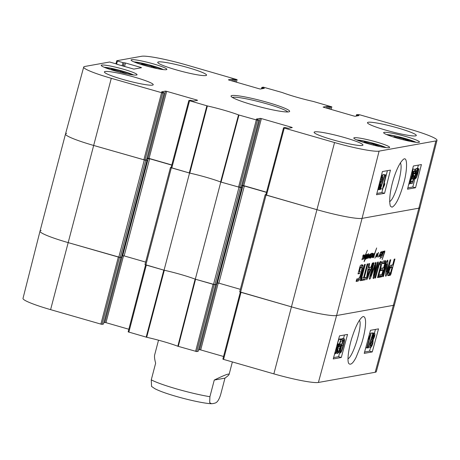 <?xml version="1.0" encoding="UTF-8"?>
<svg xmlns="http://www.w3.org/2000/svg" width="460" height="460" viewBox="0 0 460 460"><rect width="100%" height="100%" fill="white"/><g stroke="black" fill="none" stroke-linecap="round" stroke-linejoin="round"><path stroke-width="0.69" d="M381.806 253.609L381.392 255.679L382.783 251.804L381.639 253.564M381.392 255.679L380.926 255.541M381.392 255.49L380.983 255.375M381.397 255.386L381.018 255.277M381.599 252.321L381.374 252.73L381.282 252.068L380.615 252.85L381.415 251.603L381.599 252.321L382.001 251.959L381.984 252.787L382.887 251.235L382.904 252.074L380.081 258.715L381.65 253.517L381.834 252.592L381.472 252.891L381.426 252.27M381.535 255.875L381.173 255.771M381.627 252.149L381.035 251.976M380.794 252.321L379.54 256.134L379.626 255.26L378.528 257.105L378.701 255.783L378.591 256.68L379.23 255.708L380.615 252.27M381.438 252.385L381.346 252.074M380.725 254.409L379.96 256.007L380.529 254.351M379.954 255.921L379.649 256.53M379.862 256.588L379.805 255.875M374.934 258.163L377.033 253.402L376.935 255.536L378.494 252.385L377.246 257.042L378.178 253.23L376.493 256.99L377.01 253.851L374.865 258.14M362.882 257.611L362.118 259.21L362.687 257.554M362.112 259.124L363.515 256.019L363.135 255.254M363.406 255.334L362.589 256.289L363.572 254.805L363.785 255.352L363.193 255.185L363.503 255.283M363.59 255.593L363.181 255.202M363.785 255.352L362.02 259.796L361.962 259.083M363.601 256.174L364.429 254.874L364.418 256.352L363.095 259.463L364.372 255.846L364.314 255.392L363.48 256.145M364.314 255.392L363.981 255.3L364.372 255.846M372.749 253.259L371.967 256.599L373.491 253.506L373.549 254.046L372.433 257.41L373.192 254.524L371.674 257.404M371.697 256.939L372.663 253.31M373.549 254.046L373.255 253.96M368.995 257.542L369.564 255.26L367.81 258.549L368.724 255.15L366.741 258.601L368.402 253.523L367.068 258.06L368.885 254.472L368.132 257.646L370.087 253.874L368.834 257.496M369.874 254.955L370.495 254.006L370.467 254.909L370.323 254.587L369.754 255.449L369.547 254.857M370.467 254.909L371.553 253.27L371.277 254.173M370.53 254.483L370.179 254.38M371.26 254.242L370.156 257.939L371.335 253.891L369.288 258.215L370.294 254.869M371.387 254.276L372.157 253.287M371.507 256.059L370.743 257.663L371.312 256.007M370.737 257.577L372.14 254.472L371.766 253.707M372.221 254.041L371.806 253.65M372.197 253.253L372.255 254.552L370.645 258.244L370.593 257.531M372.036 253.782L371.421 254.219M364.751 258.583L364.699 259.003L364.705 258.566M364.918 259.083L366.304 255.035L365.648 255.501L366.413 254.328L365.418 258.29L365.815 257.755L365.815 258.204L364.096 261.711L364.791 259.049M365.148 258.991L364.826 258.899M365.372 258.848L364.878 258.704M365.619 258.566L365.159 258.434M366.304 255.035L365.959 254.823L366.286 254.909M364.918 258.508L365.217 255.438L363.791 258.79L367.408 250.211L365.504 254.765L364.78 258.468M365.47 255.185L365.165 255.099M384.807 250.89L384.761 252.063L382.179 259.543L384.497 252.27L384.629 251.539L383.778 251.821L384.583 251.01M384.629 251.539L384.163 251.401M384.123 251.919L383.513 252.413L383.473 251.873M383.646 251.925L383.404 252.218A5.324 1.161 -74 0 1 383.375 252.321L382.57 253.316L383.306 251.603L383.646 251.235L383.778 251.827M383.715 251.631L383.358 251.534M383.404 252.482L382.197 256.237L383.341 252.465M381.587 257.795L381.673 257.192L381.501 257.767M366.735 255.064L367.137 254.61L366.988 255.432L367.833 254.075L367.724 254.938L365.918 259.078L367.58 254.995L365.78 258.773L366.649 255.035M374.664 253.535L373.054 256.421L373.301 257.151L374.181 255.789L373.991 256.628L373.169 257.79L372.732 257.387L373.031 255.892L374.831 252.971L376.654 247.969L374.009 256.059L374.394 253.46M374.917 253.42L374.52 253.305M372.732 257.387L372.859 257.703M373.301 257.151L372.755 256.996M373.083 257.054L372.761 256.956M283.573 127.811L265.811 194.896L316.802 209.651A38.479 4.019 14.7 0 0 362.066 218.379L336.576 315.543L393.363 305.342A38.479 4.019 14.7 0 0 394.496 304.727A38.479 4.019 -165.3 0 1 393.363 305.342L336.576 315.543A38.479 4.019 -165.3 0 1 291.312 306.808A38.479 4.019 14.7 0 0 336.576 315.543L318.406 382.467L375.193 372.266A37.869 3.956 14.7 0 0 376.309 371.663L394.496 304.727L419.986 207.564A38.479 4.019 -165.3 0 1 418.853 208.179L362.066 218.379A38.479 4.019 -165.3 0 1 316.802 209.651L266.064 195.052L265.184 194.695L265.903 194.551M360.536 267.542L359.358 271.434L360.105 271.302L359.507 273.591L358.001 273.861L360.284 265.713L360.801 265.161L362.509 264.851L362.974 265.144L362.739 268.996L360.709 276.638L359.329 279.91L358.098 281.077L356.103 281.439L356.741 279.007L358.524 278.691L359.875 276.765L361.065 272.826L361.974 267.593L359.72 267.306M362.509 264.851L362.974 265.144L362.169 264.914M361.974 267.593L359.8 267.018M361.974 278.07L363.544 277.788L367.155 264.017L367.914 263.879L364.297 277.65L365.867 277.368L365.228 279.801L361.336 280.496L361.974 278.07M369.478 279.105L369.696 279.168C369.282 279.323 369.253 278.651 369.604 277.161L373.342 262.907L374.101 262.769L370.714 275.851L375.889 262.275L376.073 263.385L374.106 275.241L377.591 262.142L378.344 262.01L373.842 278.156L373.399 278.501L373.077 277.966L375.084 265.351L370.944 276.96L370.185 278.748L369.564 279.145M370.012 275.597L370.702 275.851M375.889 262.275L376.13 262.804L375.515 262.625M373.192 278.444L373.077 277.966M388.78 269.52L389.988 266.139L390.81 265.236L392.69 264.897L394.197 259.158L394.956 259.026L390.735 274.614L390.114 275.327L387.855 275.615L387.935 272.866L388.78 269.52M383.646 267.783L384.744 263.367L382.398 263.591L383.036 261.165L385.871 260.722L385.618 262.993L382.03 276.178L381.386 276.897L378.804 277.357L379.442 274.93L381.616 274.539L382.105 273.654L383.007 270.21L380.627 270.641L381.265 268.209L383.646 267.783M384.744 263.367L382.57 262.93M386.739 264.31L383.421 276.529L382.691 276.661L386.388 262.562L387.584 260.176L387.872 261.418L386.722 272.28L390.046 259.906L390.781 259.773L387.061 273.947L385.871 276.264L385.555 275.965L386.739 264.31M387.584 260.176L387.866 260.36L387.469 260.245M373.169 262.936L367.839 277.76L366.7 279.709L366.522 277.995L368.822 263.718L369.622 263.574L368.96 267.588L370.892 267.243L372.376 263.08L373.169 262.936M361.054 280.548L360.295 280.686L364.544 264.488L365.303 264.351L361.054 280.548L360.381 280.358M380.506 266.075L380.541 263.925L379.736 264.075L379.115 265L375.538 277.949L374.779 278.082L378.154 265.454L379.563 262.338L380.822 261.389L381.679 261.958L381.518 264.851L378.269 277.455L377.51 277.593L380.506 266.075M380.541 263.925L378.936 263.459M360.375 267.795L359.651 267.588M360.594 267.513L359.731 267.266M360.623 267.208L360.272 266.938M358.098 281.077L356.276 280.772M359.329 279.91L357.978 279.519L356.741 280.692M358.397 278.714L357.978 279.519M360.709 276.638L360.002 276.431M361.318 274.631L360.628 274.436M362.325 270.813L361.612 270.612M362.739 268.996L361.962 268.772M363.107 265.96L361.755 265.57L361.623 267.289M361.623 264.759L361.755 265.57M359.507 273.591L358.173 273.211M359.358 271.434L358.691 271.239M360.145 268.427L359.478 268.237M360.209 268.214L359.536 268.019M365.228 279.801L363.877 279.41L361.508 279.835M364.337 277.644L363.877 279.41M364.297 277.65L363.63 277.46M370.772 275.379L370.122 275.195M370.185 278.748L369.363 278.513M370.944 276.96L369.748 276.615M374.82 265.966L374.285 265.811M375.084 265.351L374.503 265.184M373.842 278.156L373.077 277.932M374.607 276.264L373.347 275.902M374.106 275.241L373.491 275.068M374.101 275.074L373.52 274.907M376.073 263.385L375.251 263.149M390.488 267.611L389.252 270.52L389.034 273.188L390.586 272.722L392.058 267.329L390.488 267.611L389.476 267.317M387.935 272.866L389.079 273.2M388.815 272.711L388.022 272.481M388.964 271.693L388.257 271.486M389.252 270.52L388.556 270.325M389.321 270.261L388.631 270.06M389.396 269.991L388.706 269.79M389.574 269.376L388.878 269.175M389.965 268.272L389.223 268.059M390.339 267.697L389.436 267.438M392.058 267.329L390.701 266.938L389.545 267.145M390.114 275.327L387.676 275.132M390.373 275.161L388.763 274.936M390.735 274.614L389.378 274.223L389.022 274.775M391.086 273.711L389.729 273.32L389.378 274.223M389.867 272.866L389.729 273.32M391.218 273.257L390.275 272.987M391.92 265.035L391.374 267.128M383.007 270.21L380.799 269.974M381.656 276.753L380.305 276.362L378.982 276.696M382.03 276.178L380.679 275.787L380.305 276.362M381.098 274.631L380.679 275.787M382.611 274.47L381.886 274.263M385.854 262.027L384.502 261.636L384.152 263.051M382.875 267.921L382.323 270.014M384.617 260.734L384.502 261.636M385.969 261.125L384.934 260.826M386.722 264.184L386.015 263.983M387.061 273.947L385.733 273.568M386.095 272.096L385.756 273.378M386.722 272.28L385.9 272.038M386.716 272.205L385.911 271.969M386.739 271.9L385.94 271.67M387.872 261.418L386.854 261.125M386.331 262.781L386.193 264.034M383.421 276.529L382.772 276.345M386.584 264.477L385.934 264.293M386.624 264.351L385.969 264.166M367.442 276.621L370.127 269.457L368.581 269.733L367.442 276.621L366.775 276.431M368.581 269.733L367.885 269.531M370.127 269.457L367.937 269.221M367.448 276.862L366.729 276.69M370.076 267.386L369.409 269.249M367.839 277.76L366.614 277.403M368.96 267.588L368.23 267.381M378.269 277.455L377.597 277.265M381.024 266.95L380.351 266.754M381.518 264.851L380.702 264.615M381.76 262.867L380.409 262.482L380.282 263.793M381.679 261.958L380.334 261.573L380.409 262.482M375.538 277.949L374.865 277.754M378.574 266.443L377.907 266.248M379.115 265L378.384 264.793M379.736 264.075L378.781 263.798M379.184 263.54L378.833 263.43M239.735 291.835L291.312 306.808L241.023 292.341L223.571 359.404L273.861 373.871A37.869 3.956 14.7 0 0 318.406 382.467M240.356 289.334L218.856 283.153L216.7 283.009M216.309 284.418L214.923 284.7L240.413 187.536L220.8 182.028L195.31 279.191L214.923 284.7M195.31 279.191A31.263 3.266 14.7 0 0 164.059 270.198L189.549 173.04L171.344 167.802L170.47 167.446L171.189 167.302M145.015 264.586L164.059 270.198M145.642 262.085L124.142 255.904L121.98 255.766M121.595 257.174L120.209 257.45L145.699 160.293L93.541 145.417A38.479 4.019 -165.3 0 1 65.504 134.01A38.479 4.019 -165.3 0 1 66.637 133.394M162.708 92.995L164.111 92.742L146.51 159.827L144.963 160.109L162.708 92.995L111.285 78.309A37.869 3.956 -165.3 0 1 83.691 67.074L65.504 134.004L40.014 231.167L23 298.413A37.869 3.956 14.7 0 0 50.6 309.643L100.889 324.11L118.341 257.048L68.051 242.581A38.479 4.019 -165.3 0 1 40.014 231.173A38.479 4.019 14.7 0 0 68.051 242.581L120.209 257.45M145.699 160.293L147.096 160.034L146.521 159.787M146.826 158.717L149.632 158.74L171.764 165.111M189.549 173.04A31.263 3.266 -165.3 0 1 220.8 182.028M240.413 187.536L241.793 187.289L241.241 187.036M241.546 185.966L244.346 185.989L266.484 192.355M158.522 340.199L154.675 354.861C154.255 356.506 154.583 359.283 155.641 363.187L151.271 379.845L151.558 386.446M214.274 380.058C224.221 375.17 229.166 373.284 229.109 374.388C228.942 374.975 227.562 376.222 224.974 378.131L220.605 394.789C217.678 403.886 215.119 402.839 213.21 403.564L211.427 403.73L209.679 402.609L209.904 396.71L214.274 380.058L224.974 378.131M359.461 320.304C362.773 324.875 353.32 356.483 348.007 358.76M145.607 264.891L128.15 331.873L146.688 337.272A31.872 3.329 -165.3 0 1 177.836 346.23L196.736 351.578L214.17 284.596M128.834 329.245L105.984 322.667L123.539 255.748M122.366 255.697L104.851 322.448L105.984 322.667M104.851 322.448L103.828 322.632M120.934 257.318L103.437 324.035M103.425 324.076L102.016 324.329L119.456 257.347M100.889 324.11L102.016 324.329M240.327 292.14L222.87 359.116L223.571 359.404M223.554 356.488L200.698 349.916L218.258 282.998M217.08 282.94L199.565 349.698L200.698 349.916M199.565 349.698L198.542 349.882M215.654 284.567L198.151 351.285M198.139 351.325L196.736 351.578M195.603 351.359L213.06 284.297L195.563 279.266L178.273 346.374M40.014 231.173A38.479 4.019 -165.3 0 1 41.147 230.552M146.182 337.14L163.8 270.129L146.309 265.092L128.852 332.154M177.836 346.23L195.126 279.122A31.263 3.266 14.7 0 0 164.312 270.256L146.688 337.272M366.735 347.978L369.673 337.151L368.27 339.348L368.719 337.703L370.927 334.006L367.155 347.904L365.769 347.691M369.558 333.724L370.656 334.052M369.593 333.603L370.927 334.006M372.859 333.488L373.198 333.425L368.316 347.915L367.977 347.973L372.859 333.488L371.059 332.954L373.198 333.425M367.195 347.743L367.977 347.973M370.725 333.943L371.059 332.954M374.095 334.759L374.055 336.864L372.922 339.095L372.962 336.973L374.164 334.759M372.531 340.492C372.933 340.538 372.916 341.441 372.468 343.206L371.019 346.104C370.622 346.012 370.651 345.109 371.088 343.39L372.617 340.498M370.639 347.495C369.978 347.421 369.984 346.075 370.656 343.459L372.266 339.836L372.514 337.111C373.14 334.909 373.79 333.661 374.469 333.368L372.669 332.833L374.469 333.368C375.049 333.448 375.055 334.592 374.486 336.795L373.227 339.664L372.91 343.103C372.169 345.69 371.416 347.156 370.639 347.495L368.644 346.943M372.221 333.132L372.669 332.833M371.151 339.503L372.266 339.836M335.098 352.136L337.669 346.708L337.174 349.002C336.49 351.405 335.898 352.682 335.392 352.831L335.087 352.159M336.916 345.845L337.715 346.087L335.432 350.905M336.709 346.196L337.513 345.379M337.421 345.379L337.715 346.087M337.416 343.585L338.721 343.971L338.732 344.477L337.496 348.91C336.605 351.98 335.811 353.636 335.116 353.878L334.673 353.033M335.116 353.878L334.679 353.665M337.065 344.879L337.841 344.333L337.26 344.16M337.255 344.195L338.134 345.201L338.721 343.971M337.364 349.393L338.065 349.606C337.674 351.336 337.657 352.164 338.014 352.101C338.497 351.911 339.043 350.738 339.664 348.582C340.187 346.57 340.228 345.563 339.785 345.569L338.79 347.035L338.451 346.897L340.716 339.721L342.424 339.417L341.987 341.038L340.613 341.285L339.417 345.034L340.429 344.057L339.791 343.867M337.445 349.422L338.152 346.846M337.979 346.794L338.79 347.035M337.985 346.754L338.451 346.897M337.519 343.614L338.916 339.187L340.716 339.721M338.916 339.187L340.624 338.882L342.424 339.417M339.779 343.896L340.302 344.051C340.912 344.115 340.866 345.546 340.159 348.346L338.997 351.653L337.64 353.493L335.685 352.952M337.64 353.493C337.019 353.493 337.002 352.274 337.582 349.83L338.065 349.606M337.26 349.738L337.582 349.83M343.781 340.285C344.31 339.819 344.028 341.665 342.93 345.828C341.763 349.997 341.027 351.929 340.705 351.618C340.176 352.084 340.463 350.238 341.561 346.075L343.045 341.36L343.839 340.291M340.331 353.01L339.934 351.728L341.124 346.156C342.407 341.435 343.419 339.008 344.166 338.882L342.366 338.347L344.166 338.882C344.925 338.652 344.661 340.94 343.367 345.753C342.091 350.451 341.078 352.866 340.331 353.01L338.399 352.475M339.813 343.873L340.653 341.28M341.579 339.164L342.366 338.347M364.59 352.026L369.553 351.135L370.541 347.501M374.394 333.31L375.452 329.412M333.615 357.587L338.577 356.695L339.629 352.837M343.482 338.646L344.477 334.978M364.222 353.378L370.49 330.303L378.522 328.86L372.255 351.934L364.222 353.378M372.255 351.934L369.553 351.135M333.247 358.944L339.514 335.869L347.547 334.426L341.28 357.5L333.247 358.944M341.28 357.5L338.577 356.695M363.325 316.503L362.624 316.773C359.375 319.102 355.982 325.577 352.452 336.191C349.698 343.85 346.57 359.645 348.709 363.429C350.537 365.43 352.998 363.394 356.097 357.322L361.175 344.776C364.447 335.466 368.034 317.181 363.325 316.503M262.269 88.705L262.533 87.71L261.832 87.423L263.264 87.153L282.164 92.5A31.872 3.329 14.7 0 0 313.312 101.459L331.85 106.864L331.142 109.48M262.533 87.71L263.661 88.032L263.545 88.475M228.396 79.862L259.302 88.814L260.435 89.033L264.333 88.331L263.661 88.032M228.407 79.821L232.311 79.12L231.84 80.914M232.944 81.23L233.439 79.338L232.311 79.12M233.439 79.338L234.565 79.66L234.071 81.558M235.175 81.874L235.698 79.879L234.565 79.66M235.698 79.879L237.101 79.632L236.423 82.237M116.644 63.923L117.432 61.03L116.759 60.731L141.594 56.269A37.869 3.956 -165.3 0 1 186.139 64.86L237.101 79.632M117.432 61.03L122.946 62.617L122.107 65.832M123.211 66.148L124.079 62.836L122.946 62.617M124.079 62.836L123.464 66.223M124.568 66.539L125.499 63.003L124.367 62.784M125.499 63.003L140.835 67.413L140.72 67.856M116.667 64.204L133.82 69.098L141.507 67.712L140.835 67.413M83.691 67.074A37.869 3.956 -165.3 0 1 84.807 66.47L109.647 62.008L116.966 64.112M161.627 91.856L164.111 92.742M161.638 91.816L165.542 91.114L147.942 158.2L149.074 158.418L166.669 91.333L165.542 91.114M166.669 91.333L196.892 100.027L196.776 100.47M257.427 120.238L258.83 119.991L241.23 187.076L239.683 187.352L257.427 120.238L238.527 114.896A31.872 3.329 14.7 0 0 207.38 105.932L188.841 100.533L190.273 100.268L193.666 101.027L197.564 100.326L196.892 100.027M256.346 119.105L258.83 119.991M256.358 119.065L260.256 118.364L242.656 185.449L243.788 185.667L261.389 118.582L260.256 118.364M261.389 118.582L291.611 127.276L291.49 127.719M356.989 115.949L357.247 114.954L356.546 114.672L359.11 114.62L409.4 129.087A37.869 3.956 -165.3 0 1 437 140.317A37.869 3.956 -165.3 0 1 435.884 140.927L379.092 151.127A37.869 3.956 -165.3 0 1 334.552 142.537L284.257 128.07L283.555 127.782L284.993 127.512L288.38 128.277L292.284 127.575L291.611 127.276M357.247 114.954L358.38 115.282L358.259 115.724M323.115 107.111L354.016 116.064L355.149 116.282L359.047 115.581L358.38 115.282M323.127 107.071L327.025 106.369L326.554 108.163M327.664 108.479L328.158 106.588L327.025 106.369M328.158 106.588L329.285 106.91L328.791 108.807M329.895 109.123L330.418 107.128L329.285 106.91M330.418 107.128L331.821 106.875M354.355 137.712A18.515 1.938 -165.3 0 1 374.193 141.369A18.515 1.938 -165.3 0 1 389.631 147.407A18.515 1.938 -165.3 0 1 371.231 144.578A18.515 1.938 -165.3 0 1 353.809 138.011A18.515 1.938 -165.3 0 1 354.355 137.712M101.775 65.05A18.515 1.938 -165.3 0 1 121.612 68.707A18.515 1.938 -165.3 0 1 137.051 74.744A18.515 1.938 -165.3 0 1 118.651 71.915A18.515 1.938 -165.3 0 1 101.229 65.349A18.515 1.938 -165.3 0 1 101.775 65.05M131.606 59.691A18.515 1.938 -165.3 0 1 151.438 63.348A18.515 1.938 -165.3 0 1 166.882 69.385A18.515 1.938 -165.3 0 1 148.477 66.562A18.515 1.938 -165.3 0 1 131.06 59.99A18.515 1.938 -165.3 0 1 131.606 59.691M384.186 132.353A18.515 1.938 -165.3 0 1 404.018 136.01A18.515 1.938 -165.3 0 1 419.462 142.048A18.515 1.938 -165.3 0 1 401.057 139.225A18.515 1.938 -165.3 0 1 383.64 132.652A18.515 1.938 -165.3 0 1 384.186 132.353M314.858 131.847A25.248 2.639 -165.3 0 1 341.906 136.827A25.248 2.639 -165.3 0 1 362.963 145.067A25.248 2.639 -165.3 0 1 337.87 141.208A25.248 2.639 -165.3 0 1 314.111 132.25A25.248 2.639 -165.3 0 1 314.858 131.847M105.127 71.507A25.248 2.639 -165.3 0 1 132.175 76.492A25.248 2.639 -165.3 0 1 153.232 84.726A25.248 2.639 -165.3 0 1 128.139 80.874A25.248 2.639 -165.3 0 1 104.38 71.915A25.248 2.639 -165.3 0 1 105.127 71.507M158.476 61.927A25.248 2.639 -165.3 0 1 185.518 66.913A25.248 2.639 -165.3 0 1 206.574 75.147A25.248 2.639 -165.3 0 1 181.481 71.294A25.248 2.639 -165.3 0 1 157.728 62.33A25.248 2.639 -165.3 0 1 158.476 61.927M368.207 122.262A25.248 2.639 -165.3 0 1 395.249 127.248A25.248 2.639 -165.3 0 1 416.306 135.481A25.248 2.639 -165.3 0 1 391.213 131.629A25.248 2.639 -165.3 0 1 367.459 122.665A25.248 2.639 -165.3 0 1 368.207 122.262M288.759 111.872A30.302 3.168 14.7 0 0 289.409 111.665A30.302 3.168 14.7 0 0 261.148 100.636A30.302 3.168 14.7 0 0 231.115 96.376A30.302 3.168 14.7 0 0 257.836 106.312A30.302 3.168 14.7 0 0 288.759 111.872M393.168 136.948L394.369 136.729L403.466 138.805L409.986 141.3M403.466 138.805L403.213 139.771M394.369 136.729L394.226 137.275M110.762 69.638L111.711 69.397L111.584 69.897M111.711 69.397L120.635 71.386L127.414 73.968M120.635 71.386L120.376 72.364M363.342 142.301L364.516 142.088L364.372 142.629M364.516 142.088L373.531 144.135L380.15 146.659M373.531 144.135L373.273 145.101M140.49 64.25L142.33 64.147L151.547 66.338L157.538 68.666M151.547 66.338L151.3 67.275M142.33 64.147L142.169 64.774M379.092 151.127L362.066 218.379L418.853 208.179A38.479 4.019 14.7 0 0 419.986 207.558L437 140.317M266.524 192.211L243.788 185.667M242.656 185.449L241.632 185.633M241.23 187.076L258.859 119.974M188.859 100.562L171.097 167.647L189.802 173.098A31.263 3.266 -165.3 0 1 220.616 181.959L239.683 187.352M171.804 164.962L149.074 158.418M147.942 158.2L146.918 158.384M146.51 159.827L164.139 92.724M65.504 134.004A38.479 4.019 14.7 0 0 93.541 145.417L144.963 160.109M386.204 175.024L383.45 185.909L384.813 183.695L384.399 185.351L382.519 189.02L385.785 175.105L386.204 175.024L383.973 174.599L385.785 175.105M384.06 183.488L384.813 183.695M380.627 188.617L382.248 189.071M380.322 189.589L379.977 189.646L384.617 175.087L384.957 175.03L380.322 189.589M379.138 189.416L379.977 189.646M382.507 175.53L382.806 174.587L384.617 175.087M382.806 174.587L384.957 175.03M378.931 188.272L379.057 186.191L380.155 183.948L380.15 186.087L378.988 188.307M380.362 182.499L380.523 182.545C380.115 182.499 380.121 181.591 380.535 179.82L381.938 176.905C382.335 176.996 382.329 177.911 381.915 179.636L380.437 182.545M380.937 177.376L382.294 175.507C382.961 175.582 382.979 176.933 382.352 179.567L380.799 183.206L380.604 185.943C380.012 188.157 379.379 189.411 378.706 189.704L378.35 187.582M379 185.012L379.839 183.379L379.684 182.309M379.442 183.264L379.839 183.379M381.466 175.277L382.45 175.513L381.478 175.237M415.38 176.329L415.84 174.024C416.484 171.609 417.059 170.327 417.565 170.177L417.881 170.85L415.38 176.329M417.082 170.631L417.881 170.85M415.495 177.623L415.345 176.956L417.853 171.465L417.398 173.788C416.731 176.278 416.15 177.571 415.662 177.669L415.57 177.663M413.77 178.911L414.379 179.078L415.518 174.116C416.357 171.028 417.122 169.366 417.818 169.125L418.278 169.976L418.847 168.734L418.864 169.234L417.714 173.708C416.886 176.795 416.11 178.468 415.391 178.721L414.627 178.543M413.914 178.445L414.356 178.572M414.31 177.1L414.949 177.272M413.264 175.726L413.839 173.115M415.225 169.452L416.012 168.624L416.34 168.803M416.012 168.624L418.151 169.303M416.777 168.803L417.036 168.233L418.847 168.734M415.391 178.721L414.943 177.842L414.379 179.078M413.741 173.086L414.937 173.42C415.294 171.678 415.299 170.844 414.937 170.907C414.46 171.097 413.931 172.276 413.35 174.443C412.861 176.467 412.838 177.474 413.281 177.468L414.253 176.002L414.598 176.14L412.453 183.35L410.745 183.655L411.154 182.022L412.528 181.775L413.661 178.008L412.787 178.998L411.464 178.658M413.08 175.674L414.253 176.002M409.774 183.385L410.745 183.655M410.464 181.832L411.154 182.022M410.659 181.286L412.528 181.775M410.722 181.274L411.504 178.67M412.787 178.998C412.177 178.934 412.2 177.497 412.861 174.679L413.96 171.356L415.443 169.51L413.482 169.004L415.294 169.51C415.915 169.51 415.955 170.74 415.414 173.19L414.937 173.42M412.591 169.953L413.482 169.004M411.947 171.666L412.246 171.39C412.769 170.924 412.522 172.782 411.493 176.962L410.084 181.7L409.181 182.585M412.338 170.131L412.603 169.993L413.022 171.281L411.93 176.881C410.728 181.625 409.756 184.063 409.009 184.19L408.791 184.138M412.384 169.93L412.729 169.993L412.396 169.901M376.866 193.453L381.852 192.556L383.094 187.645M384.14 183.511L387.395 170.666M407.842 187.887L412.827 186.99L414.943 178.63M417.542 168.371L418.37 165.105M384.566 193.309L376.533 194.752L382.404 171.563L390.436 170.119L384.566 193.309L381.852 192.556M415.541 187.749L407.508 189.186L413.379 166.002L421.412 164.559L415.541 187.749L412.827 186.99M400.321 162.886C403.765 167.584 394.933 199.577 389.58 201.601M392 207.19C395.675 205.511 399.504 197.846 403.483 184.195C407.215 171.804 407.951 155.549 403.397 159.361C395.807 165.703 387.222 195.747 390.408 206.195L392 207.19M232.403 97.445A28.859 3.019 -165.3 0 1 260.745 102.166A28.859 3.019 -165.3 0 1 287.759 111.964M435.884 140.927L418.853 208.179L393.363 305.342L375.193 372.266M361.87 272.596L361.18 272.4M374.152 274.729L373.577 274.562M375.958 264.115L374.98 263.833M388.205 275.672L387.803 275.557M381.386 276.897L380.029 276.506M385.618 262.993L384.267 262.602M378.183 267.858L377.516 267.668M378.367 267.18L377.695 266.99M145.854 264.966L171.344 167.802M238.999 187.266L213.509 284.43M241.81 187.277L216.321 284.441L241.793 187.289M240.574 292.215L266.064 195.052M144.285 160.017L118.795 257.18M111.285 78.309L50.6 309.643M124.142 255.904L149.632 158.74M122.728 255.628L148.218 158.47M121.584 257.203L147.073 160.045M218.856 283.153L244.346 185.989M217.442 282.877L242.932 185.719M334.552 142.537L273.861 373.871M151.271 379.845A38.479 4.019 14.7 0 0 209.904 396.71M373.083 336.576L374.055 336.864M371.249 342.838L372.468 343.206M372.008 336.961L372.514 337.111M369.892 343.229L370.656 343.459M336.657 348.847L337.174 349.002M337.864 348.047L339.664 348.582M341.722 345.471L342.93 345.828M339.077 351.474L339.934 351.728M340.653 346.012L341.124 346.156M386.555 134.556A17.072 1.782 -165.3 0 1 396.641 136.275A17.072 1.782 -165.3 0 1 415.984 142.278M104.144 67.252A17.072 1.782 -165.3 0 1 129.72 73.393A17.072 1.782 -165.3 0 1 133.578 74.974M356.724 139.915A17.072 1.782 -165.3 0 1 382.72 146.211A17.072 1.782 -165.3 0 1 386.159 147.637M133.975 61.893A17.072 1.782 -165.3 0 1 148.936 64.814A17.072 1.782 -165.3 0 1 163.403 69.615M379.161 185.811L380.15 186.087M380.679 179.291L381.915 179.636M416.858 173.638L417.398 173.788M413.322 175.386L415.127 175.887M413.707 173.615L415.518 174.116M412.482 174.576L412.861 174.679M413.028 171.097L413.96 171.356M409.452 181.522L410.084 181.7M410.665 176.732L411.493 176.962M221.053 182.102L238.964 115.034M238.527 114.896L220.616 181.959M256.295 120.02L238.55 187.134M189.802 173.098L207.38 105.932M206.873 105.806L189.29 172.966M171.798 167.934L189.543 100.82M356.172 116.098L356.546 114.672L356.201 116.093M261.849 87.452L261.481 88.843M116.748 60.772L115.949 63.71M161.575 92.776L143.83 159.89M266.512 195.178L284.257 128.07M360.421 266.944L361.773 267.329M387.619 272.797L388.97 273.188M383.301 262.809L384.652 263.195M379.023 263.43L380.38 263.821M170.47 167.446L144.98 264.609M265.184 194.695L239.694 291.858M147.096 160.034L121.607 257.192M211.427 403.73C203.291 403.431 183.408 398.906 168.245 393.961C162.42 392.075 157.929 390.304 154.773 388.637L151.507 386.394M229.109 374.388L232.375 361.94M334.972 353.872L334.65 353.774M215.677 284.567L198.168 351.308M240.304 292.129L222.87 359.116M145.584 264.885L128.15 331.873M120.963 257.318L103.454 324.064M416.053 142.284L396.612 136.263L386.486 134.527M133.647 74.98L119.358 70.23L104.081 67.223M386.228 147.643L370.208 142.445L356.661 139.886M163.478 69.621L149.028 64.831L133.906 61.864M378.568 189.698L377.861 189.503M417.956 169.13L416.15 168.63M261.458 88.849L261.832 87.423M188.841 100.533L171.097 167.647M283.561 127.782L265.811 194.896"/></g></svg>
